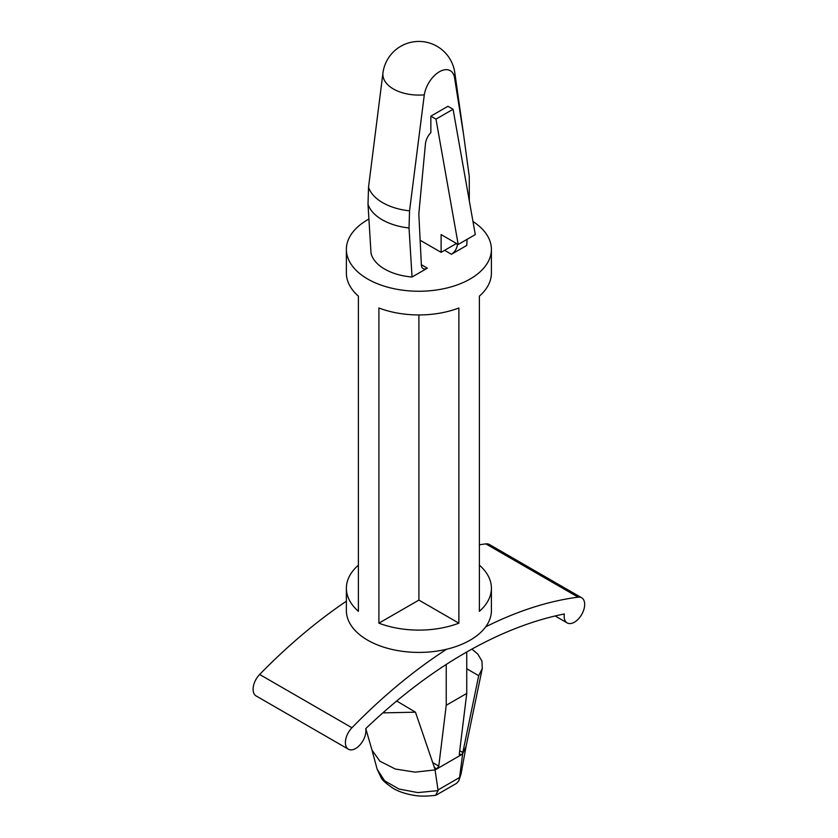<?xml version="1.0" encoding="UTF-8"?>
<svg xmlns="http://www.w3.org/2000/svg" width="838" height="838" viewBox="0 0 838 838"><rect width="100%" height="100%" fill="white"/><g stroke="black" fill="none" stroke-linecap="round" stroke-linejoin="round"><path stroke-width="1.26" d="M446.644 649.23A441.532 254.92 120 0 0 351.939 727.761A14.497 8.37 120 0 0 348.399 749.214A14.497 8.37 120 0 0 360.445 744.364A14.497 8.37 120 0 0 365.724 728.641A450.572 260.136 -60 0 1 564.341 613.971A14.497 8.37 120 0 0 567.169 622.906A14.497 8.37 120 0 0 581.677 614.537A14.497 8.37 120 0 0 581.677 597.787L489.382 544.501A14.497 8.37 120 0 0 485.841 543.883A441.532 254.92 120 0 0 479.388 544.805M346.377 601.202A441.532 254.92 120 0 0 259.644 674.475A14.497 8.37 120 0 0 256.103 695.928L348.399 749.214M581.677 597.787A14.497 8.37 120 0 0 578.136 597.169A441.532 254.92 120 0 0 485.684 626.845M434.513 768.1L436.389 769.19L461.214 754.849L459.35 753.771M459.716 750.712L462.817 752.503L478.708 675.679L466.745 668.766M478.708 675.679L482.269 668.525L481.955 661.088L477.786 654.038L471.899 649.104M438.106 790.622L435.53 795.314C426.615 796.372 419.461 796.372 414.056 795.335C405.676 793.963 398.689 791.627 393.085 788.317C385.857 783.321 381.898 779.811 381.196 777.779L377.163 769.242L384.579 780.775L398.951 789.029L417.869 792.601L438.106 790.622L434.943 769.095L415.47 712.185L382.84 712.887M462.817 752.503L459.465 778.282L461.068 773.935L458.732 780.932L456.343 783.467L436.263 795.053M459.465 778.282L458.732 780.932M462.482 754.127L466.075 746.386L461.068 773.935M462.66 753.1A2.42 1.393 -60 0 1 461.214 754.849M436.389 769.19A2.42 1.393 -60 0 1 435.184 769.305A2.42 1.393 -60 0 1 434.943 769.095M435.132 769.913L415.02 772.133L395.274 769.012L379.907 761.208L371.999 750.115L377.163 769.242M420.131 240.234L441.113 252.343L441.113 234.588L458.197 244.455L435.98 119.132L430.858 116.168L430.858 132.624A12.088 6.976 120 0 0 425.442 143.822L418.979 212.129A24.166 13.953 120 0 0 418.895 215.544L421.378 265.091A8.495 4.902 120 0 0 423.127 268.589A8.495 4.902 120 0 0 427.37 268.17L412.055 277.011L409.028 227.999L409.552 210.851L424.3 94.851A36.013 20.793 180 0 1 382.997 72.592L368.531 187.167L368.008 204.325L371.035 253.338A48.342 27.905 180 0 0 412.055 277.011M430.858 116.168L447.942 106.3L453.075 109.265L475.293 234.588L458.197 244.455M457.443 244.015L457.422 244.277A8.495 4.902 120 0 1 451.431 254.281L466.745 245.44L467.101 239.312M382.997 72.592A36.254 36.254 0 0 1 384.495 66.202A21.757 12.56 -60 0 1 391.755 53.642A36.254 36.254 0 0 1 454.783 72.592A36.013 20.793 180 0 1 454.5 77.41L463.571 134.478L469.249 176.378L469.322 200.9M454.5 77.41A21.757 12.56 120 0 0 439.395 71.764A21.757 12.56 120 0 0 424.3 94.851M435.98 119.132L453.075 109.265M441.113 252.343L456.49 243.47M472.967 221.494A72.508 41.869 180 0 1 491.403 249.389A72.508 41.869 180 0 1 418.895 291.247A72.508 41.869 180 0 1 346.377 249.389L346.377 273.073A72.508 41.869 180 0 0 358.402 296.149L358.402 611.331A72.508 41.869 180 0 1 346.377 588.245A72.508 41.869 180 0 1 358.402 565.158M418.895 600.092L458.878 623.168L458.878 307.996A72.508 41.869 180 0 1 378.902 307.996L378.902 623.168L418.895 600.092L418.895 314.931M458.878 623.168A72.508 41.869 180 0 1 378.902 623.168M491.403 249.389L491.403 273.073A72.508 41.869 180 0 1 479.388 296.149L479.388 611.331A72.508 41.869 180 0 0 491.403 588.245A72.508 41.869 180 0 0 479.388 565.158M346.377 249.389A72.508 41.869 180 0 1 368.909 219.053M491.403 588.245L491.403 610.546A72.508 41.869 180 0 1 418.895 652.414A72.508 41.869 180 0 1 346.377 610.546L346.377 588.245M459.287 754.252L460.764 755.111L459.622 755.268L459.287 754.252L466.745 693.435L446.235 705.282L438.777 766.1L436.839 768.928L434.294 767.461M396.688 700.997L415.47 712.185M396.667 701.333L395.871 701.678M446.235 664.471L446.235 705.282M466.745 651.995L466.745 693.435M485.841 543.883L578.136 597.169M259.644 674.475L351.939 727.761M459.538 777.528L438.065 789.93M444.59 250.332L451.431 254.281M421.357 264.703L427.37 268.17M456.26 243.596L457.422 244.277M409.552 210.851A51.223 29.571 180 0 1 368.531 187.167M409.028 227.999A51.83 29.927 180 0 1 368.008 204.325M438.777 766.1L432.618 762.549M567.169 622.906L555.154 615.972M482.3 668.315L466.022 746.648M372.051 750.293L365.777 728.599M454.783 72.592L463.571 134.478"/></g></svg>
